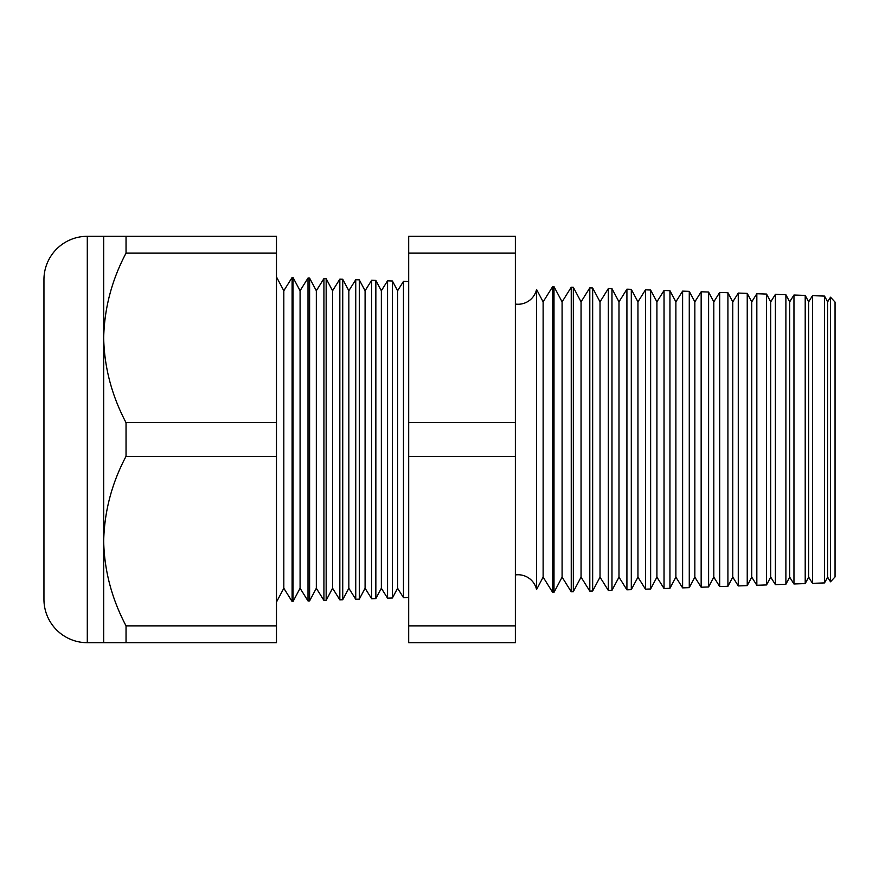 <?xml version="1.0" encoding="UTF-8"?>
<svg xmlns="http://www.w3.org/2000/svg" width="879" height="879" viewBox="0 0 879 879"><rect width="100%" height="100%" fill="white"/><g stroke="black" fill="none" stroke-linecap="round" stroke-linejoin="round"><path stroke-width="1.32" d="M830.512 581.799L830.512 297.201L835.05 302.068L835.05 576.932L830.512 581.799L827.611 577.14L827.611 301.86L824.535 296.08L824.535 582.92L812.515 583.337L808.647 577.14L808.647 301.86L805.208 295.41L805.208 583.59L793.957 583.986L789.683 577.14L789.683 301.86L785.892 294.74L785.892 584.26L775.399 584.634L770.707 577.14L770.707 301.86L766.565 294.058L766.565 584.942L756.83 585.282L751.743 577.14L751.743 301.86L747.238 293.388L747.238 585.612L738.272 585.93L732.778 577.14L732.778 301.86L727.922 292.707L727.922 586.293L719.714 586.579L713.814 577.14L713.814 301.86L708.595 292.037L708.595 586.963L701.156 587.227L694.849 577.14L694.849 301.86L689.268 291.356L689.268 587.644L682.598 587.875L675.885 577.14L675.885 301.86L669.952 290.685L669.952 588.315L664.041 588.523L656.921 577.14L656.921 301.86L650.625 290.015L650.625 588.985L645.472 589.172L637.956 577.14L637.956 301.86L631.298 289.334L631.298 589.666L626.914 589.82L618.992 577.14L618.992 301.86L611.982 288.664L611.982 590.336L608.356 590.468L600.027 577.14L600.027 301.86L592.655 287.982L592.655 591.018L589.798 591.117L581.063 577.14L581.063 301.86L573.328 287.312L573.328 591.688L571.24 591.765L562.099 577.14L562.099 301.86L554.001 286.642L554.001 592.358L552.682 592.413L543.134 577.14L543.134 301.86L536.564 289.499L536.564 589.501A18.964 18.964 0 0 0 515.358 574.943M536.564 289.499A18.964 18.964 0 0 1 515.358 304.057M827.611 301.86L830.512 297.201M827.611 577.14L824.535 582.92M812.515 583.337L812.515 295.663L808.647 301.86M808.647 577.14L805.208 583.59M793.957 583.986L793.957 295.014L789.683 301.86M789.683 577.14L785.892 584.26M775.399 584.634L775.399 294.366L770.707 301.86M770.707 577.14L766.565 584.942M756.83 585.282L756.83 293.718L751.743 301.86M751.743 577.14L747.238 585.612M738.272 585.93L738.272 293.07L732.778 301.86M732.778 577.14L727.922 586.293M719.714 586.579L719.714 292.421L713.814 301.86M713.814 577.14L708.595 586.963M701.156 587.227L701.156 291.773L694.849 301.86M694.849 577.14L689.268 587.644M682.598 587.875L682.598 291.125L675.885 301.86M675.885 577.14L669.952 588.315M664.041 588.523L664.041 290.477L656.921 301.86M656.921 577.14L650.625 588.985M645.472 589.172L645.472 289.828L637.956 301.86M637.956 577.14L631.298 589.666M626.914 589.82L626.914 289.18L618.992 301.86M618.992 577.14L611.982 590.336M608.356 590.468L608.356 288.532L600.027 301.86M600.027 577.14L592.655 591.018M589.798 591.117L589.798 287.883L581.063 301.86M581.063 577.14L573.328 591.688M571.24 591.765L571.24 287.235L562.099 301.86M562.099 577.14L554.001 592.358M552.682 592.413L552.682 286.587L543.134 301.86M543.134 577.14L536.564 589.501M397.605 290.751L397.605 588.249L403.472 597.621L403.472 281.379L397.605 290.751L392.419 280.994L392.419 598.006L387.562 598.17L387.562 280.83L381.354 290.751L381.354 588.249L387.562 598.17M397.605 588.249L392.419 598.006M381.354 290.751L375.849 280.412L375.849 598.588L371.652 598.731L371.652 280.269L365.093 290.751L365.093 588.249L371.652 598.731M381.354 588.249L375.849 598.588M365.093 290.751L359.291 279.841L359.291 599.159L355.742 599.291L355.742 279.709L348.842 290.751L348.842 588.249L355.742 599.291M365.093 588.249L359.291 599.159M348.842 290.751L342.733 279.258L342.733 599.742L339.832 599.841L339.832 279.159L332.581 290.751L332.581 588.249L339.832 599.841M348.842 588.249L342.733 599.742M332.581 290.751L326.164 278.676L326.164 600.324L323.922 600.401L323.922 278.599L316.33 290.751L316.33 588.249L323.922 600.401M332.581 588.249L326.164 600.324M316.33 290.751L309.606 278.105L309.606 600.895L308.013 600.95L308.013 278.05L300.08 290.751L300.08 588.249L308.013 600.95M316.33 588.249L309.606 600.895M300.08 290.751L293.037 277.522L293.037 601.478L292.114 601.511L283.818 588.249L276.478 602.06M300.08 588.249L293.037 601.478M293.037 277.522L292.114 277.489L283.818 290.751L283.818 588.249M292.114 277.489L292.114 601.511M283.818 290.751L276.478 276.94M103.678 236.308L126.038 236.308L126.038 253.13C111.82 279.983 104.37 308.243 103.678 337.899L103.678 236.308L87.296 236.308A43.346 43.346 0 0 0 43.95 279.654L43.95 599.346A43.346 43.346 0 0 0 87.296 642.692L103.678 642.692L103.678 541.101C104.282 570.438 111.732 598.687 126.038 625.87L126.038 642.692L103.678 642.692M408.691 281.566L403.472 281.379M408.691 597.434L403.472 597.621M126.038 422.678C111.732 395.495 104.282 367.235 103.678 337.899L103.678 541.101C104.37 511.435 111.82 483.175 126.038 456.322L126.038 422.678L276.478 422.678L276.478 456.322L126.038 456.322M824.535 296.08L812.515 295.663M309.606 278.105L308.013 278.05M326.164 278.676L323.922 278.599M342.733 279.258L339.832 279.159M359.291 279.841L355.742 279.709M375.849 280.412L371.652 280.269M392.419 280.994L387.562 280.83M554.001 286.642L552.682 286.587M573.328 287.312L571.24 287.235M592.655 287.982L589.798 287.883M611.982 288.664L608.356 288.532M631.298 289.334L626.914 289.18M650.625 290.015L645.472 289.828M669.952 290.685L664.041 290.477M689.268 291.356L682.598 291.125M708.595 292.037L701.156 291.773M727.922 292.707L719.714 292.421M747.238 293.388L738.272 293.07M766.565 294.058L756.83 293.718M785.892 294.74L775.399 294.366M805.208 295.41L793.957 295.014M276.478 456.322L276.478 625.87L126.038 625.87M276.478 625.87L276.478 642.692L126.038 642.692M126.038 253.13L276.478 253.13L276.478 236.308L126.038 236.308M276.478 253.13L276.478 422.678M515.358 253.13L515.358 642.692L408.691 642.692L408.691 236.308L515.358 236.308L515.358 253.13L408.691 253.13M515.358 422.678L408.691 422.678M515.358 625.87L408.691 625.87M515.358 456.322L408.691 456.322M87.296 236.308L87.296 642.692"/></g></svg>
